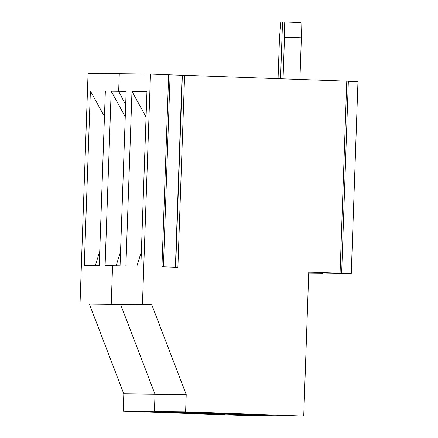 <?xml version="1.0" encoding="UTF-8"?>
<svg xmlns="http://www.w3.org/2000/svg" width="438" height="438" viewBox="0 0 438 438"><rect width="100%" height="100%" fill="white"/><g stroke="black" fill="none" stroke-linecap="round" stroke-linejoin="round"><path stroke-width="0.66" d="M123.817 393.85L155.019 394.2L154.417 411.485L170.349 412.059L123.215 411.134L123.817 393.85L89.407 304.153L151.805 304.859L186.221 394.556L185.613 411.84L303.731 416.1L308.763 272.064L351.265 273.662L357.972 81.616L348.358 81.265M185.613 411.84L154.417 411.485L155.019 394.2L120.603 304.509L155.019 394.2L186.221 394.556M80.028 303.819L88.076 73.36L119.278 73.715L118.665 91.274L119.278 73.715L150.48 74.066L142.432 304.519L89.407 304.153M111.186 91.192L105.093 265.674L112.571 265.762L111.23 304.169L120.603 304.509L111.23 304.169L112.571 265.762L120.056 265.844L126.144 91.356L111.186 91.192L125.263 116.743M123.215 411.134L241.333 415.394L272.535 415.75L170.349 412.059L272.535 415.75L303.731 416.1M90.381 90.956L105.344 91.126L99.251 265.609L84.288 265.439L90.381 90.956L104.458 116.508M116.092 265.8L120.549 251.653M278.053 78.67L279.499 37.252L280.928 21.9L282.532 21.916L280.544 78.758L282.532 21.916L284.136 21.938L284.492 37.312L283.041 78.851M95.292 265.565L99.749 251.417M224.546 414.534L148.641 411.835L224.546 414.534M118.665 91.274L125.679 104.802L118.665 91.274M351.265 273.662L308.735 272.836L322.56 273.339L308.724 273.181M163.412 266.819L170.119 74.783L150.48 74.066M182.345 75.276L170.114 74.838M168.663 74.723L161.961 266.769L177.894 267.344L184.601 75.298L182.345 75.227L175.643 267.262M184.601 75.298L348.358 81.216L341.651 273.263M136.891 266.036L141.348 251.888M131.986 91.422L146.949 91.591L140.855 266.08L125.892 265.91L131.986 91.422L146.062 116.979M266.145 415L190.24 412.306L266.145 415M299.915 79.459L301.366 37.92L301.01 22.546L284.136 21.938M301.366 37.92L284.492 37.312M142.432 304.519L151.805 304.859M340.074 273.197L346.781 81.15M175.403 267.251L182.104 75.27"/></g></svg>

